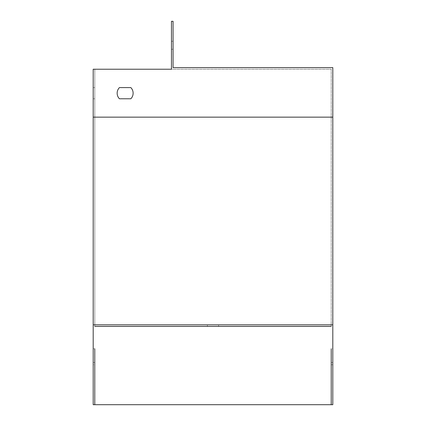<?xml version="1.0" encoding="UTF-8"?>
<svg xmlns="http://www.w3.org/2000/svg" width="426" height="426" viewBox="0 0 426 426"><rect width="100%" height="100%" fill="white"/><g stroke="black" fill="none" stroke-linecap="round" stroke-linejoin="round"><path stroke-width="0.32" stroke-dasharray="2.13 1.6" d="M171.465 69.225L93.188 69.225L93.188 404.7L332.812 404.7L332.812 67.627L173.062 67.627L173.062 21.3L171.465 21.3L171.465 69.225L331.215 69.225L331.215 326.422L331.215 69.225L171.465 69.225M331.215 351.072L331.215 364.762L331.215 348.787L331.215 351.072L332.812 351.072L332.812 364.762L332.812 348.787L332.812 351.072L331.215 351.072M332.812 364.762L331.215 364.762L331.215 348.787L332.812 348.787M94.785 351.072L94.785 364.762L94.785 348.787L94.785 351.072L93.188 351.072L93.188 364.762L93.188 348.787L93.188 351.072L94.785 351.072M94.785 93.188L94.785 87.596L94.785 93.188M94.785 326.422L94.785 69.225L94.785 326.422L331.215 326.422M93.188 348.787L94.785 348.787L94.785 364.762L93.188 364.762M130.841 87.596L119.434 87.596A7.987 7.987 0 0 0 119.434 98.779L130.841 98.779A7.987 7.987 0 0 0 130.841 87.596L119.434 87.596A7.987 7.987 0 0 0 119.434 98.779L130.841 98.779A7.987 7.987 0 0 0 130.841 87.596A7.987 7.987 0 0 1 130.841 98.779M207.409 326.422L218.591 326.422L207.409 326.422L207.409 324.825L218.591 324.825L207.409 324.825M332.812 324.825L93.188 324.825M93.188 93.188L93.188 98.779L93.188 93.188M119.434 98.779A7.987 7.987 0 0 1 119.434 87.596M171.465 45.262L171.465 41.269L171.465 45.262M173.062 45.262L173.062 49.256L173.062 45.262M93.188 362.478L94.785 362.478L93.188 362.478M331.215 362.478L332.812 362.478L331.215 362.478M94.785 117.15L331.215 117.15M218.591 326.422L218.591 324.825M171.465 49.256L173.062 49.256M171.465 41.269L173.062 41.269M94.785 87.596L93.188 87.596M94.785 98.779L93.188 98.779"/><path stroke-width="0.64" d="M332.812 324.825L332.812 67.627L173.062 67.627L173.062 21.3L171.465 21.3L171.465 69.225L93.188 69.225L93.188 324.825L332.812 324.825L332.812 404.7L331.215 404.7L331.215 364.762M331.215 348.787L331.215 404.7L94.785 404.7L94.785 364.762M93.188 324.825L93.188 404.7L94.785 404.7L94.785 348.787M94.785 326.422L331.215 326.422M119.434 98.779L130.841 98.779A7.987 7.987 0 0 0 130.841 87.596L119.434 87.596A7.987 7.987 0 0 0 119.434 98.779L130.841 98.779M119.434 87.596L130.841 87.596M332.812 117.15L93.188 117.15"/></g></svg>
